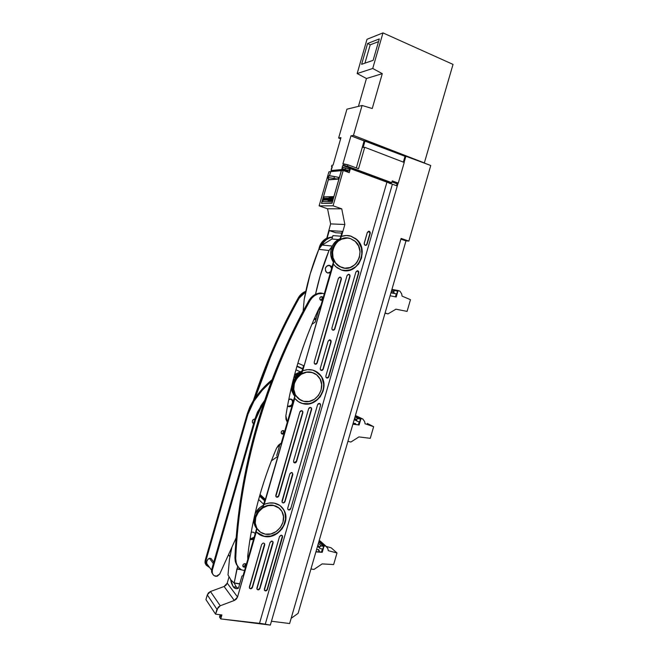 <?xml version="1.0" encoding="UTF-8"?>
<svg xmlns="http://www.w3.org/2000/svg" width="658" height="658" viewBox="0 0 658 658"><rect width="100%" height="100%" fill="white"/><g stroke="black" fill="none" stroke-linecap="round" stroke-linejoin="round"><path stroke-width="0.99" d="M430.751 165.512L408.865 241.083L405.978 240.877L298.099 613.371L291.132 618.347L298.099 613.371L405.978 240.877L400.903 239.142L405.978 240.877L408.865 241.083L430.751 165.512L405.106 155.979L403.329 162.115L405.106 155.979L405.97 155.88L404.086 162.403L405.97 155.88L430.751 165.512M391.197 182.702L390.885 183.779L391.197 182.702M390.342 183.615L390.597 182.735L390.342 183.615M397.284 183.039L396.511 185.712L397.284 183.039M271.458 621.234L398.098 183.121L271.458 621.234L289.635 623.537L271.458 621.234M289.635 623.537L401.109 238.426L408.865 241.083L401.109 238.426L289.635 623.537M397.062 183.812L391.954 181.921L397.062 183.812M389.972 183.006L389.84 183.45L389.487 183.031L389.972 183.006M390.021 183.508L390.235 182.76L390.021 183.508M425.512 183.607L426.236 181.106M365.354 245.344L367.115 244.167C366.596 245.335 365.815 245.64 364.771 245.08L364.211 243.197L367.329 232.397L364.145 243.855L364.68 244.998L365.79 245.368L367.115 244.167L370.232 233.384L368.727 231.197L369.623 231.46L370.232 233.384L370.298 232.726L369.771 231.583L368.661 231.205L367.329 232.397L369.623 231.46M330.341 340.063L330.818 341.806L322.955 369.08L322.19 370.109L320.94 370.289L323.234 369.204L330.818 341.806L323.234 369.204C322.502 370.594 321.589 370.816 320.487 369.886L320.265 368.422L328.145 341.091L330.102 339.882L329.494 339.849L328.145 341.091L320.265 368.422L320.372 369.681L321.285 370.429L322.469 370.232L323.234 369.204L331.114 341.913L331.007 340.647L330.102 339.882L330.826 340.359L330.818 341.806L330.036 339.865M340.046 277.084L340.614 277.421L340.046 277.084M340.951 277.89L341.05 279.173L316.917 362.862L341.354 279.222L317.197 362.977L314.902 364.071L317.197 362.977C316.457 364.376 315.536 364.598 314.434 363.652L314.203 362.188L338.393 278.301L340.342 277.133L339.742 277.084L338.393 278.301L314.203 362.188L314.31 363.455L315.231 364.203L316.432 364.006L317.197 362.977L341.354 279.222L341.247 277.939L340.342 277.133L340.918 277.479L341.05 279.173L340.918 277.479M357.516 270.792L358.026 271.08L357.516 270.792M358.034 271.088L358.503 272.864L328.531 376.68L358.816 272.914L328.819 376.812L326.516 377.889L328.819 376.812C328.087 378.194 327.174 378.424 326.088 377.495L325.858 376.047L355.904 271.993L357.829 270.833L357.236 270.783L355.904 271.993L325.858 376.047L325.965 377.297L326.878 378.037L328.054 377.832L328.819 376.812L358.816 272.914L358.717 271.639L357.829 270.833L358.503 272.864L358.339 271.129M348.707 274.287L349.25 274.6L348.707 274.287M332.709 330.102L334.848 328.967C334.174 330.3 333.293 330.546 332.2 329.716L331.887 328.128L347.07 275.496L349.011 274.337L348.411 274.279L347.07 275.496L331.887 328.128L331.994 329.403L332.899 330.168L334.083 329.995L334.848 328.967L350.015 276.418L349.916 275.134L349.011 274.337L349.554 274.649L349.711 276.368L349.554 274.649M310.617 407.392L309.424 407.615L308.66 408.651L310.617 407.392L311.481 408.009L311.645 409.358L311.538 408.116L310.617 407.392M282.29 502.49L282.29 502.49C283.384 502.967 284.215 502.597 284.774 501.38L285.029 501.602C284.116 503.148 283.129 503.329 282.068 502.144L289.841 473.859L291.815 472.551L291.206 472.559L289.841 473.859L282.002 501.034L282.118 502.251L283.055 502.926L284.256 502.654L285.029 501.602L292.859 474.467L292.242 472.715M299.859 411.933L301.833 410.674L300.632 410.896L299.859 411.933L275.817 495.326L275.932 496.551L276.87 497.226L278.087 496.963L278.86 495.902L302.869 412.648L302.762 411.398L301.833 410.674L302.713 411.324L302.869 412.648L302.063 410.748L302.869 412.648L278.86 495.902C277.939 497.464 276.944 497.637 275.875 496.436L299.859 411.933M264.483 590.325C265.61 590.933 266.498 590.58 267.148 589.255L267.387 589.543C266.4 591.155 265.396 591.336 264.368 590.078L279.518 536.566L281.492 535.225L280.876 535.25L279.518 536.566L264.351 589.116L264.475 590.308L265.413 590.925L266.622 590.604L267.387 589.543L282.537 537.084L282.422 535.875L281.492 535.225L282.488 536.015L282.537 537.084L282.06 535.464M299.151 402.17L302.96 403.667C299.653 402.844 296.923 401.076 294.776 398.37L264.187 504.513C267.551 502.992 270.915 502.531 274.279 503.131L269.237 503.025L263.948 504.291L262.83 507.112L270.775 505.048L275.908 506.035L279.387 508.28L273.596 505.492C277.717 506.364 280.67 508.683 282.438 512.459C287.398 522.353 276.302 536.525 265.33 534.156L260.428 532.174L256.875 528.292L255.238 523.102L255.781 517.394L258.421 512.064L262.739 507.927L268.077 505.624L273.596 505.492L276.163 506.257L278.457 507.54L281.937 511.439L283.508 516.596L282.956 522.23L280.366 527.494L276.113 531.606L270.841 533.951L265.33 534.156C260.881 533.276 257.78 530.735 256.044 526.532C251.669 516.481 263.003 502.983 273.596 505.492L273.35 505.27C269.846 504.67 266.416 505.36 263.068 507.334L294.776 398.37L298.428 401.725L302.96 403.667L309.276 403.831L315.338 401.421L320.232 396.823L323.243 390.737L323.917 384.066L322.157 377.807L318.201 372.897L312.64 370.084L307.681 369.656L302.425 370.742L301.274 373.678L306.562 372.074L309.153 371.951L313.85 373.119L311.958 372.461C314.935 373.267 317.329 374.937 319.146 377.462C326.993 387.496 315.758 404.859 303.642 401.29L298.822 398.954L295.352 394.751L293.772 389.33L294.34 383.524L296.972 378.227L301.257 374.262L306.521 372.247L311.958 372.461L316.728 374.871L320.133 379.09L321.647 384.469L321.071 390.194L318.488 395.425L314.277 399.373L309.071 401.438L303.642 401.29C300.295 400.434 297.679 398.509 295.787 395.524C288.739 385.193 300.311 368.776 311.958 372.461L311.678 372.338C308.232 371.499 304.851 371.992 301.545 373.802L302.696 370.865C306.019 369.516 309.334 369.253 312.64 370.084L312.64 370.084C316.07 371.013 318.842 372.93 320.956 375.833C330.176 387.496 317.115 407.812 302.96 403.667L302.688 403.519C316.835 407.656 329.888 387.356 320.676 375.71L314.779 370.816M319.549 403.42L318.365 403.634L317.6 404.67L319.549 403.42L320.38 404.004L320.561 405.386L320.454 404.144L319.549 403.42M343.451 270.504L343.336 270.487C359.276 273.818 368.99 248.156 355.402 238.632L350.928 236.222L355.715 238.657C370.281 248.889 357.985 276.13 341.494 270.035L347.712 270.603L353.691 268.522L358.544 264.129L361.546 258.084L362.245 251.29L360.551 244.768L356.694 239.479L351.232 236.247L347.432 235.515M256.678 532.264L264.648 536.517L271.071 536.27L277.207 533.539L282.15 528.752L285.169 522.616L285.811 516.069L283.985 510.065L279.938 505.517L274.279 503.131C279.05 504.135 282.471 506.816 284.536 511.176C290.375 522.699 277.462 539.264 264.648 536.517C261.292 535.916 258.512 534.37 256.307 531.853L237.546 596.987L236.337 599.093L234.314 600.466L220.233 605.771L218.185 607.153L215.561 614.153L205.946 599.602L207.295 594.898L216.959 609.275L207.295 594.898L208.471 592.85L210.453 591.526L220.233 605.771L210.453 591.526L224.098 586.492L226.056 585.184L227.224 583.153L229 576.959L227.224 583.153L237.546 596.987L234.314 600.466L224.098 586.492L210.453 591.526L207.295 594.898L205.946 599.602L215.561 614.153L221.886 614.959L220.743 618.915L219.501 617.048L219.912 615.608L221.055 615.756L219.912 615.608L220.743 616.85L221.31 614.885L220.743 616.85L219.912 615.608L219.501 617.048L220.743 618.915L265.19 624.458L392.398 184.191L386.929 182.159L259.4 623.735L386.929 182.159L350.385 168.629L348.534 168.802L350.385 168.629L349.225 172.667L343.237 170.463L341.403 170.636L343.237 170.463L333.063 205.814L341.741 208.825L327.552 208.775L319.122 205.864L333.063 205.814L319.122 205.864L328.918 171.796L330.637 171.631L328.918 171.796L319.122 205.864L327.552 208.775L341.741 208.825L344.866 224.51L341.436 236.411L339.947 239.446L342.67 238.492L347.375 238.023L340.252 239.471L341.436 236.411C344.718 235.243 347.983 235.194 351.232 236.247L346.347 235.49L341.436 236.411L344.866 224.51L330.62 223.893L326.746 238.369L330.62 223.893L344.866 224.51L341.741 208.825L333.063 205.814L343.237 170.463L349.225 172.667L350.385 168.629L397.267 185.992L270.339 625.1L265.19 624.458L392.398 184.191L397.267 185.992L270.339 625.1L261.933 623.62L220.743 618.915L221.886 614.959L215.561 614.153L216.959 609.275L220.233 605.771L234.314 600.466L224.098 586.492L227.224 583.153L237.546 596.987L256.957 528.563L258.536 530.545L256.719 528.325L256.307 531.853L260.042 534.905L264.409 536.27C277.215 539.017 290.12 522.46 284.281 510.945L281.953 507.334M249.505 588.178C250.649 588.828 251.562 588.482 252.236 587.133L264.722 544.923L252.466 587.421C251.446 589.058 250.427 589.223 249.39 587.915L261.654 544.421L263.036 543.089L261.654 544.421L249.382 586.985L249.514 588.186L250.468 588.811L251.685 588.491L252.466 587.421L264.722 544.923L264.598 543.714L263.652 543.064L264.689 543.903L264.722 544.923L264.45 543.656M257.023 589.255C258.158 589.889 259.055 589.535 259.721 588.203L259.951 588.482C258.956 590.111 257.936 590.284 256.908 589L270.06 542.439L272.042 541.09L271.425 541.115L270.06 542.439L256.9 588.055L257.023 589.247L257.969 589.872L259.178 589.552L259.951 588.482L273.095 542.949L272.98 541.74L272.042 541.09L273.062 541.912L273.095 542.949L273.062 541.912M233.203 586.771L230.588 579.501L231.394 583.004L233.203 586.771L236.518 587.24L233.203 586.771L235.622 588.581L237.925 588.449C236.107 589.075 234.536 588.515 233.203 586.771M262.83 507.112C255.872 512.121 253.453 518.438 255.575 526.046L256.719 528.325L254.811 522.937L255.312 516.925L258.15 511.324L262.83 507.112L265.125 499.134L262.83 507.112M295.393 395.162L300.451 400.039L295.129 395.014L294.513 398.222L295.393 395.162M301.274 373.678C293.452 379.353 291.404 386.46 295.129 395.014L293.279 389.38L293.813 383.252L296.643 377.7L301.274 373.678L303.585 365.651L301.274 373.678M319.846 247.4C321.104 243.32 323.497 240.318 327.026 238.393L322.568 242.086L319.846 247.4M326.796 238.18C322.527 240.409 319.887 244.052 318.891 249.086L320.323 244.694L321.82 242.292L326.796 238.18M341.88 267.6L337.266 264.771C325.825 255.263 337.036 233.277 350.541 238.64L355.23 241.412L358.552 245.944L360.016 251.553L359.408 257.393L356.833 262.583L354.909 264.689L350.171 267.518L344.825 268.176L339.692 266.548L335.547 262.863L333.038 257.681L332.57 251.775L334.206 246.084L337.71 241.47L342.522 238.657L347.901 238.064L350.541 238.64L354.473 240.77C366.901 249.612 356.291 272.889 342.185 267.642L343.92 268.061L339.528 266.58L337.389 265.1L334.058 260.955L336.97 264.73L341.88 267.6M333.762 260.913L331.977 255.024L332.545 248.782L335.366 243.271L339.947 239.446C332.208 244.76 330.151 251.915 333.762 260.913L319.969 308.791L333.762 260.913M339.947 239.446L342.275 231.377L339.947 239.446M243.09 575.627L256.719 528.325L243.09 575.627L241.955 576.071L238.451 588.227L241.955 576.071L243.09 575.627M281.418 442.604L295.129 395.014L281.418 442.604M335.679 232.726L329.271 230.588L327.026 238.393L329.271 230.588L342.275 231.377L329.271 230.588L335.679 232.726L341.773 233.121L335.679 232.726M329.411 179.667L327.594 177.775L328.268 177.545L328.786 175.735L328.087 176.073L331.064 175.9L338.434 177.315L337.908 179.141L338.434 177.315L334.461 176.599L333.935 178.425L328.268 177.545L333.935 178.425L334.461 176.599L328.786 175.735L328.268 177.545L327.577 177.948L328.589 178.82L321.515 203.363L332.019 203.256L341.403 170.636L332.019 203.256L321.515 203.363L328.572 178.811L329.288 179.766L337.908 179.141L329.444 179.585M302.696 370.865L334.058 260.955L333.17 264.039L337.044 267.757L341.494 270.035L335.67 266.613L333.466 264.08L302.696 370.865M319.969 308.791L318.637 309.91L315.092 322.214L311.884 324.336L315.092 322.214L318.637 309.91L319.969 308.791M297.893 363.126L303.585 365.651L297.893 363.126M280.061 443.821L276.664 455.616L280.061 443.821M260.033 494.462L265.125 499.134L260.033 494.462M330.637 171.631L329.461 175.727L330.637 171.631M349.554 169.419L349.135 170.883L347.901 170.998L347.589 172.067L347.901 170.998L349.135 170.883L345.146 169.419L349.135 170.883L349.554 169.419L345.573 167.946L349.554 169.419M327.552 208.775L330.62 223.893L327.552 208.775M308.66 408.651L293.558 460.97L293.674 462.204L294.603 462.895L295.804 462.648L296.569 461.603L311.645 409.358L310.823 407.458L311.645 409.358L296.569 461.603C295.713 463.109 294.743 463.298 293.665 462.179L293.558 460.97L308.66 408.651M290.737 508.675L320.561 405.386L319.714 403.469L320.561 405.386L290.737 508.675C289.841 510.213 288.862 510.394 287.801 509.234L287.735 508.116L287.85 509.333L288.78 509.991L289.972 509.72L290.737 508.675M317.6 404.67L287.735 508.116L317.6 404.67M259.951 588.482L272.848 542.694L259.951 588.482M257.179 589.379L258.347 589.543L259.721 588.203L272.914 542.06M249.678 588.318L250.863 588.482L252.236 587.133L264.541 544.034M259.803 534.658L264.409 536.27L270.825 536.023L276.96 533.301L279.625 531.121L283.68 525.561L285.547 519.104L284.947 512.705L283.73 509.835M344.274 270.603L350.484 269.829L356.003 266.531L360 261.218L361.884 254.687L361.382 247.901L358.552 241.889L356.381 239.454L350.928 236.222M288.007 509.563L288.015 509.563C289.101 510.032 289.923 509.654 290.482 508.445L289.717 509.498L288.517 509.769M302.688 403.519L309.005 403.683L312.122 402.786L317.707 399.217L319.952 396.684L322.963 390.605L323.604 387.282L323.637 383.935L321.869 377.676M320.956 375.833L315.297 371.063M267.387 589.543L282.282 536.838L267.387 589.543M264.623 590.432L266.375 590.325L267.148 589.255L282.348 536.204M282.488 536.015L282.06 535.472M276.623 497.012L278.86 495.902L302.606 412.492L278.605 495.688C278.046 496.905 277.207 497.275 276.105 496.798L276.105 496.798M285.029 501.602L292.596 474.27L285.029 501.602M282.8 502.696L283.417 502.687M284.001 502.432L284.774 501.38L292.662 473.628M294.34 462.706L296.569 461.603L311.374 409.21L296.306 461.414L293.945 462.558M334.848 328.967L350.015 276.418L334.848 328.967M333.211 330.119L334.552 328.877L349.711 276.368L349.612 275.085M365.47 245.335L366.802 244.143L370.232 233.384L366.802 244.143L369.911 233.36L369.303 231.443M250.081 538.836L250.945 539.618L252.409 539.56L253.626 539.058L250.945 539.618L250.262 538.869L254.153 537.224L252.433 538.573L250.081 538.836M251.2 532.289L253.116 532.1L251.2 532.289M231.945 547.111L229.453 559.242L228.013 574.96L230.958 580.002L234.199 583.046L237.645 566.25L237.168 568.849L240.877 569.474L237.102 568.767M238.163 588.359L236.058 586.697L234.306 583.087L236.058 586.697L238.163 588.359M231.945 547.102L229.453 559.242L228.013 574.812M255.024 513.75L259.745 507.631L263.348 505.319C259.68 507.112 256.957 509.876 255.172 513.627L255.024 513.75M258.619 499.496L263.661 504.217L258.619 499.496M259.565 496.099L264.648 500.796L259.565 496.099M259.787 495.326L264.878 500.014L259.787 495.326M228.013 574.969L230.958 580.002L234.158 583.07L239.685 583.967L234.182 583.07L236.872 569.055L241.305 569.754L237.028 568.751M253.717 519.557L253.898 522.501L255.279 526.548L256.653 528.555L254.58 525.018L253.725 519.557M255.238 533.465L253.116 532.1L255.238 533.465M239.742 583.769L234.232 582.93L239.742 583.769M256.71 528.341L255.518 525.981C253.388 518.331 255.839 511.998 262.863 506.997L257.846 511.603L255.707 515.51L254.704 519.738L254.917 523.933L256.71 528.341M287.949 406.126L289.224 406.734L287.957 406.126M288.755 399.579L291.404 399.176L288.755 399.579M297.013 366.062L302.721 368.653L297.013 366.062M289.224 406.734L291.864 406.331L289.224 406.734M293.484 400.706L291.404 399.176L293.484 400.706M295.113 395.071C291.305 386.443 293.369 379.288 301.298 373.596L296.33 377.988L294.2 381.854L293.188 386.131L293.378 390.433L295.113 395.071M329.058 265.322L330.793 266.572L331.566 268.538L330.382 266.103L329.058 265.322L331.969 267.156L331.171 266.161L328.515 265.322L327.141 265.791L325.348 268.168L325.595 271.178L327.733 273.062L326.343 272.223C324.345 268.036 325.546 265.783 329.929 265.454L328.975 265.297M321.844 245.302L318.785 249.341L310.181 273.991L304.202 299.431L303.132 311.193L304.202 299.431C307.327 282.208 312.188 265.511 318.785 249.341L329.008 250.501L318.785 249.341L321.844 245.302C324.172 240.639 327.717 237.916 332.487 237.143L332.932 235.613L332.487 237.143L329.23 238.023L326.245 239.751L323.728 242.226L321.844 245.302M314.006 319.385L315.856 319.549L314.006 319.385M315.527 294.291C318.735 279.272 323.226 264.672 329.008 250.501L332.15 246.347L330.826 250.813L330.801 255.485L333.4 262.188C330.242 257.237 329.822 251.956 332.15 246.347L334.083 243.189L336.649 240.639L340.17 238.673C336.6 240.088 333.927 242.646 332.15 246.347L329.008 250.501L320.175 275.825L315.527 294.291M332.29 246.051L322.206 245.039L331.953 239.01L338.335 239.528L331.953 239.01L332.487 237.143L331.953 239.01L322.206 245.039L332.29 246.051M332.932 235.613L340.885 236.197L332.932 235.613M316.021 318.998L314.401 318.497M332.545 236.954C326.417 237.505 322.223 240.935 319.961 247.227L322.404 242.399L325.34 239.496L328.901 237.62L332.545 236.954M327.733 273.062L330.332 272.815L327.733 273.062L330.661 271.68L327.733 273.062M316.103 318.702L314.516 318.242L316.103 318.702M333.738 260.996C330.045 251.924 332.125 244.727 339.964 239.397L335.045 243.583L332.932 247.408L331.903 251.718L332.06 256.143L333.738 260.996M323.136 297.803L322.009 296.659L320.676 296.84L319.813 297.984L319.936 299.406L320.956 300.295L322.519 299.949L321.639 300.344L320.199 299.809C319.377 297.852 319.977 296.799 322.009 296.659L321.828 296.618M242.827 566.151L244.052 567.237L242.851 566.234C242.712 564.622 243.452 563.766 245.089 563.651L246.265 564.597L245.59 563.816M281.459 433.548L282.389 434.157L283.976 433.729L282.389 434.157L281.336 433.351C280.95 431.574 281.649 430.645 283.434 430.554L284.585 431.599L283.582 430.76L283.384 432.8L281.501 433.556L282.389 434.157L281.78 433.877L281.147 432.693L281.542 431.311L283.434 430.554L284.478 431.352M320.281 292.991L322.946 293.394L317.904 293.945L314.754 295.532L312.024 297.877L309.885 300.854C298.855 320.611 288.936 341.041 280.135 362.147C271.351 383.26 263.8 404.769 257.5 426.672C251.208 448.583 246.232 470.602 242.58 492.727C238.944 514.852 236.65 536.796 235.704 558.552L235.983 562.022L237.11 565.197L239.019 567.887L241.576 569.918L244.579 570.461L241.576 569.918C239.035 568.397 237.283 566.184 236.321 563.297L235.704 558.552L234.939 557.614L235.219 561.085L236.337 564.251L238.048 566.727L235.548 562.343L234.939 557.614L235.704 558.552C239.356 471.663 265.7 379.715 309.885 300.854L308.915 300.599C297.909 320.306 288.015 340.68 279.239 361.727C270.479 382.783 262.953 404.234 256.661 426.088C250.385 447.942 245.434 469.894 241.79 491.962C238.163 514.03 235.877 535.916 234.939 557.614C238.566 470.955 264.837 379.247 308.915 300.599L309.885 300.854C312.591 296.314 316.391 293.772 321.285 293.221L316.917 293.715L313.776 295.294L311.053 297.638L308.915 300.599C311.612 296.075 315.404 293.542 320.281 292.991L321.943 293.164L320.281 292.991M229.922 556.717L228.548 554.587L229.922 556.717M305.666 291.971L299.209 298.099L298.296 297.868C280.069 330.456 265.1 364.672 253.396 400.5L269.451 357.179C277.98 336.756 287.595 316.983 298.296 297.868L299.209 298.099C281.501 329.773 266.852 362.994 255.271 397.745L270.298 357.574C278.844 337.093 288.484 317.271 299.209 298.099L301.298 295.22L305.666 291.963M229.568 556.257L228.458 554.801L229.568 556.257M298.296 297.868L300.377 294.99L305.814 291.288C302.606 292.539 300.097 294.735 298.296 297.868M285.86 415.84C291.741 378.473 302.844 342.555 319.171 308.084L320.964 305.353L319.171 308.084C311.053 325.151 304.185 342.752 298.576 360.872C292.983 379 288.747 397.325 285.86 415.84L285.975 419.269L287.291 422.214L285.86 415.84M245.566 564.054L244.636 565.946L243.271 566.283C244.858 566.184 245.607 565.354 245.516 563.774M322.025 297.309L322.149 298.732L320.635 300.097M247.803 559.251L247.704 556.133C249.769 537.923 253.223 519.721 258.068 501.552C262.929 483.383 269.097 465.568 276.574 448.098L278.523 445.137L281.344 443.073L276.574 448.098C261.547 483.359 251.924 519.376 247.704 556.133L247.803 559.251M324.229 294.019L322.946 293.394L324.229 294.019M243.271 566.283L244.052 567.237L245.656 566.711L244.052 567.237L242.983 566.522L242.843 565.181L243.715 563.988L245.089 563.651L246.265 564.597M281.501 433.556C283.294 433.457 283.985 432.528 283.582 430.76L283.458 430.554M322.009 296.659L323.136 297.811M320.553 300.106C322.19 299.53 322.584 298.452 321.746 296.89L322.749 297.128M288.763 406.636L287.513 406.076L290.203 406.636L292.053 405.698L288.763 406.636M288.837 399.167L290.803 399.036L288.837 399.167M253.248 423.209L252.836 423.086M271.532 381.188L262.353 390.145L254.029 401.026L250.501 407.417L247.967 414.236L205.765 561.192L205.584 563.306L206.234 565.214L209.121 567.212L205.724 564.021L205.765 561.192L247.967 414.236L254.029 401.026C258.956 393.509 264.796 386.896 271.532 381.188M253.585 423.596L252.557 422.699L252.343 420.931L253.429 419.426L254.901 419.031C252.812 419.335 252.006 420.52 252.483 422.568L253.585 423.596M207.541 565.049L206.711 563.396L206.785 561.43L207.731 559.588L209.359 558.247L211.029 558.469L209.359 558.247L213.356 563.585L209.359 558.247C207.221 559.58 206.357 561.364 206.768 563.626L207.541 565.049M272.075 379.748L260.609 390.918L253.338 400.59L249.818 406.965L247.293 413.767L205.189 560.394L205 562.508L206.151 565.066L205.14 563.223L205.189 560.394L205.765 561.192L205.189 560.394L247.293 413.767L247.967 414.236L247.293 413.767L253.338 400.59L254.029 401.026L253.338 400.59C258.578 392.612 264.82 385.662 272.075 379.748M295.935 369.788L300.221 371.778L295.935 369.788M296.914 366.399L302.622 368.99L296.914 366.399M296.988 366.144L302.696 368.735L296.988 366.144M213.776 562.121L211.029 558.469L213.776 562.121M211.366 558.922L211.029 558.469M264.705 400.335L261.094 405.484L254.909 418.998L211.711 569.31L211.662 572.213L212.699 574.097L211.522 571.473L254.909 418.998L257.492 412.023L264.705 400.327M294.636 374.501L302.047 370.997L294.636 374.501M219.706 574.08L217.23 576.235L214.22 575.692L212.797 574.261L212.131 572.312L212.32 570.149L255.617 419.491L258.207 412.5L263.809 403.017L261.818 405.945L261.094 405.484L261.818 405.945L255.617 419.491L254.909 418.998L255.617 419.491L212.32 570.149L211.711 569.31L212.32 570.149L212.271 573.052C212.871 574.944 214.171 576.046 216.161 576.367L219.706 574.08L236.164 537.816L219.706 574.08M294.381 375.447L297.827 373.654L293.674 378.153L297.827 373.654L301.89 371.548L294.381 375.447M291.272 387.899L292.053 391.592L294.792 396.19L293.287 394.191L291.272 387.899M278.128 456.142L271.359 460.863L278.128 456.142M293.304 401.355L292.086 399.62L290.803 399.036L293.304 401.355M294.94 395.655L294.34 394.759C290.326 385.473 292.744 378.079 301.586 372.584L298.313 374.608L295.31 377.799L293.254 381.706L292.325 385.991L292.588 390.284L294.94 395.655M288.039 406.192C291.815 405.871 293.197 403.864 292.168 400.154L291.297 399.184L292.67 401.651L291.889 404.547L290.129 405.961L288.039 406.192M333.935 178.425L337.908 179.141L333.935 178.425M324.386 199.053L324.007 199.884L324.386 199.053M324.542 198.321L323.859 199.769L324.542 198.329M324.962 199.045L324.591 199.868L324.962 199.045M325.274 198.642L325.044 199.086L324.838 198.469L324.484 200.032L325.118 199.275L324.575 200.04L324.772 198.601L325.274 198.642M330.703 171.623L341.395 170.661L332.117 202.911L322.675 203.355L332.051 202.886L341.329 170.636L330.703 171.623L329.526 175.727L330.703 171.623M322.807 201.57L324.131 196.956L333.392 196.701L323.868 196.865L333.417 196.602L332.027 201.43L322.519 201.578L323.868 196.865L333.417 196.602L332.027 201.43L322.519 201.578L323.868 196.865L322.807 201.57M331.114 200.978L332.101 199.135L331.319 200.97L332.101 199.135L331.509 199.103L331.114 200.978M331.147 199.004L331.632 198.979L331.147 199.004M331.69 197.885L331.796 197.178L331.278 197.145L331.015 198.963L331.624 198.996L331.69 197.885M330.357 199.029L331.278 197.178L330.744 197.161L330.226 198.979L330.785 199.012L330.357 199.029M329.526 200.97L330.119 199.127L329.526 200.97M324.09 200.098L324.501 199.448L324.09 200.098M328.622 199.061L329.107 199.053L329.551 197.211L328.572 198.436L329.494 197.194L329.107 199.053L328.622 199.061M326.08 200.024L327.125 198.445L326.911 200.007L327.404 198.28L326.82 200.016L327.404 198.28L326.845 198.247L326.343 200.024L326.705 198.247L326.253 198.346L325.949 199.983L326.253 198.346L326.829 198.297L326.08 200.024M328.342 200.994L328.498 199.168L328.112 200.6L328.539 201.019L328.934 199.16L328.605 201.019L329.551 199.193L328.605 201.019L329.551 199.193L328.992 199.152L328.474 200.97L329.419 199.144L328.498 199.168L328.934 199.16L328.342 200.994M327.544 199.999L328.178 198.264L327.544 199.999M327.659 198.716L327.659 198.28L327.659 198.716M327.067 200.007L327.413 199.588L327.067 200.007M325.554 200.04L326.023 198.889L325.554 200.04M325.044 200.048L325.562 199.086L325.044 200.048M329.164 199.053L329.699 198.683L329.164 199.053M329.913 197.935L330.119 197.227L329.559 197.186L329.033 199.004L329.592 199.045L329.913 197.935M329.806 199.037L330.291 199.029L329.674 198.987L330.563 197.161L329.748 198.412L329.674 198.987L330.291 199.029L330.735 197.178L329.806 199.037M329.79 200.994L330.735 199.168L329.79 200.994M330.859 200.978L331.451 199.103L330.99 199.111L330.859 200.978M331.69 198.996L332.948 197.153L331.69 198.996M328.63 178.844L321.688 203.009L328.63 178.844M327.413 199.316L327.643 199.999L328.178 198.264L327.519 198.955L327.413 198.231L327.166 200.007L328.046 198.214L327.519 198.955L327.413 198.231L326.936 199.966L327.413 199.316M326.138 199.02L326.557 198.461L326.138 199.02M326.047 199.777L326.335 199.251L326.055 199.777M326.236 199.045L326.557 198.461L326.261 199.045M325.661 198.51L325.694 200.032L326.055 198.264L325.546 199.736L325.899 198.321L325.068 199.728L325.406 198.28L324.912 199.999L325.661 198.51L325.562 199.991L325.965 198.264L325.546 199.736L325.768 198.272L325.068 199.728L325.406 198.28L324.912 199.999L325.661 198.51M325.052 198.56L324.665 199.818L325.036 198.576M329.987 197.178L329.033 199.004L329.987 197.178M330.653 198.971L331.171 197.145L330.653 198.971M330.176 199.127L329.658 200.953L330.217 200.986L330.735 199.168L330.176 199.127L329.658 200.953L330.176 199.127M331.665 197.137L331.492 198.955L331.015 198.963L331.665 197.137M330.925 200.929L331.451 199.103L330.99 199.111L330.925 200.929M331.18 200.929L331.969 199.094L331.509 199.103L331.18 200.929M332.438 197.112L331.55 198.946L332.167 198.987L332.816 197.104L331.55 198.946L332.438 197.112M319.558 547.193L317.822 545.268L319.64 546.913L321.137 545.877L318.373 543.376L321.137 545.877L323.563 546.28L320.676 545.893L319.558 547.193L317.748 545.54L319.558 547.193L319.936 548.451L319.558 547.193M322.371 548.961L320.339 548.616L322.371 548.961L321.482 552.021L322.371 548.961M318.143 549.529L319.114 550.31L319.319 551.889L318.143 549.529L318.653 549.611M356.463 419.779L354.547 418.472L356.546 419.508L358.026 418.529L354.983 416.966L360.477 419.121L355.147 416.374L360.477 419.105L357.565 418.521L356.463 419.779L354.465 418.743L356.463 419.779L357.228 421.293L356.463 419.779M359.219 421.77L357.228 421.293L359.219 421.77L358.347 424.797L359.219 421.77M354.868 423.365L355.912 424.476L354.868 423.365L355.435 423.497M393.574 291.642L391.469 290.951L393.657 291.362L395.121 290.466L397.531 291.214L394.677 290.425L393.574 291.642L391.395 291.231L393.574 291.642L394.323 293.238L390.992 292.604L394.323 293.238L393.574 291.642M394.882 290.417L391.79 289.841M396.281 293.855L390.934 292.818L396.281 293.855L395.417 296.84L396.281 293.855M313.981 569.433L310.954 568.989L313.981 569.433L322.14 563.914L333.647 564.539L322.14 563.914L313.981 569.433M331.196 547.826L337.003 552.975L333.647 564.539L337.003 552.975L328.26 550.672L327.873 548.657L325.965 546.198L320.035 540.892L319.138 540.736L320.035 540.892L325.965 546.198L327.873 548.657L328.26 550.672L337.003 552.975L331.196 547.826L326.138 546.42L331.196 547.826M318.974 541.304L324.09 545.893L325.965 546.198L324.09 545.893L322.231 552.301L315.898 551.914L322.231 552.301L324.09 545.893L318.974 541.304M315.963 551.684L321.959 552.054L323.621 546.337L318.776 541.978L323.621 546.337L321.959 552.054L315.963 551.684M350.895 442.028L347.918 441.362L350.895 442.028L358.947 436.912L370.265 438.327L358.947 436.912L350.895 442.028M367.263 423.415L373.637 426.688L370.265 438.327L373.637 426.688L365.05 423.752L364.68 421.655L362.821 419.006L355.41 415.469L362.821 419.006L364.68 421.655L365.05 423.752L373.637 426.688L367.263 423.415M355.345 415.7L362.821 419.006L360.979 418.57L359.112 425.01L352.885 424.196L359.112 425.01L360.979 418.57L355.345 415.7M352.918 424.081L358.816 424.854L360.477 419.105L358.816 424.854L352.918 424.081M385.037 313.175L388.006 313.891L385.086 313.011L388.006 313.891L395.96 309.186L407.08 311.39L395.96 309.186L388.006 313.891L385.037 313.175M410.477 299.694L407.08 311.39L410.477 299.694L402.054 296.108L401.701 293.929L399.891 291.091L401.701 293.929L402.054 296.108L410.477 299.694M391.929 289.388L399.891 291.091L398.082 290.523L396.206 297.005L390.087 295.746L396.206 297.005L398.082 290.523L391.929 289.388M395.877 296.931L397.547 291.157L397.013 291.05L397.547 291.157L395.877 296.931M453.033 64.402L424.311 163.011L453.033 64.402L382.972 32.9L453.033 64.402M335.802 171.154L334.823 170.792L335.802 171.154M332.948 170.973L333.919 171.327L332.948 170.973M397.588 183.154L398.263 183.113L404.234 162.46L364.729 147.277L404.234 162.46L398.263 183.113L392.176 181.139L397.588 183.154M389.273 183.245L391.732 182.677L392.25 180.876L398.263 183.113L392.25 180.876L391.732 182.677L347.539 166.277L391.732 182.677L389.396 182.809L342.728 165.512L341.724 169.534L331.089 170.545L332.356 166.606L331.492 166.696L331.903 165.273L333.055 165.15L340.976 137.612L338.623 138.024L346.914 109.195L362.081 105.477L353.469 135.4L350.969 135.844L342.851 164.081L344.068 163.949L343.649 165.413L342.728 165.512L389.396 182.809L389.273 183.245M331.41 168.44L332.356 166.606L331.492 166.696L332.183 167.214L331.492 166.696L331.903 165.273L333.055 165.15L340.976 137.612L338.623 138.024L340.63 138.797L338.623 138.024L346.914 109.195L362.081 105.477L353.469 135.4L424.492 162.995L353.469 135.4L350.969 135.844L405.015 156.291L365.067 140.787L363.134 147.507L364.729 147.277L358.544 168.744L347.959 164.804L347.539 166.277L342.728 165.512L342.201 167.346L345.573 167.946L345.146 169.419L342.234 168.769L343.566 169.262L343.048 170.019L332.389 171.022L343.048 170.019L343.566 169.262L342.234 168.769L342.662 167.297L345.573 167.946L345.146 169.419L342.234 168.769L341.724 169.534L343.048 170.019L341.724 169.534L331.089 170.545L332.389 171.022L331.089 170.545L331.41 168.44M358.429 106.374L366.44 78.516L357.162 73.548L367.008 39.283L382.972 32.9L372.732 68.473L382.282 73.655L372.239 108.521L362.081 105.477L372.239 108.521L382.282 73.655L366.44 78.516L382.282 73.655L372.732 68.473L357.162 73.548L367.008 39.283L382.972 32.9L372.732 68.473L357.162 73.548L366.44 78.516L358.429 106.374M343.295 169.657L347.811 171.319L343.295 169.657M373.144 60.33L379.296 38.937L367.616 43.486L361.629 64.295L373.144 60.33L361.629 64.295L367.616 43.486L370.207 44.818L364.935 63.152L370.207 44.818L367.616 43.486L379.296 38.937L373.144 60.33M350.969 135.844L364.113 140.935L356.34 167.922L364.113 140.935L365.067 140.787L363.134 147.507L364.729 147.277L358.544 168.744L347.959 164.804L342.851 164.081L350.969 135.844M378.523 41.635L370.207 44.818L378.523 41.635M342.514 170.068L347.161 171.779L342.81 170.044L347.457 171.754L347.605 171.244L347.161 171.779L342.514 170.068M343.649 165.413L347.539 166.277L347.959 164.804L344.068 163.949L343.649 165.413M426.483 180.251L425.29 184.388M255.575 526.046L256.044 526.532M255.518 525.981L254.58 525.018M330.382 266.103L331.254 266.235M236.321 563.297L235.548 562.343M205.724 564.021L205.14 563.223M206.768 563.626L211.531 570.149M294.34 394.759L293.287 394.191M292.168 400.154L292.958 400.59M211.662 572.213L212.271 573.052M327.594 177.775L328.12 175.966M317.559 546.189L319.615 548.081M354.21 419.631L356.628 420.89M391.033 292.481L393.953 293.04M316.613 549.455L318.875 549.833M353.19 423.152L355.633 423.727"/></g></svg>
